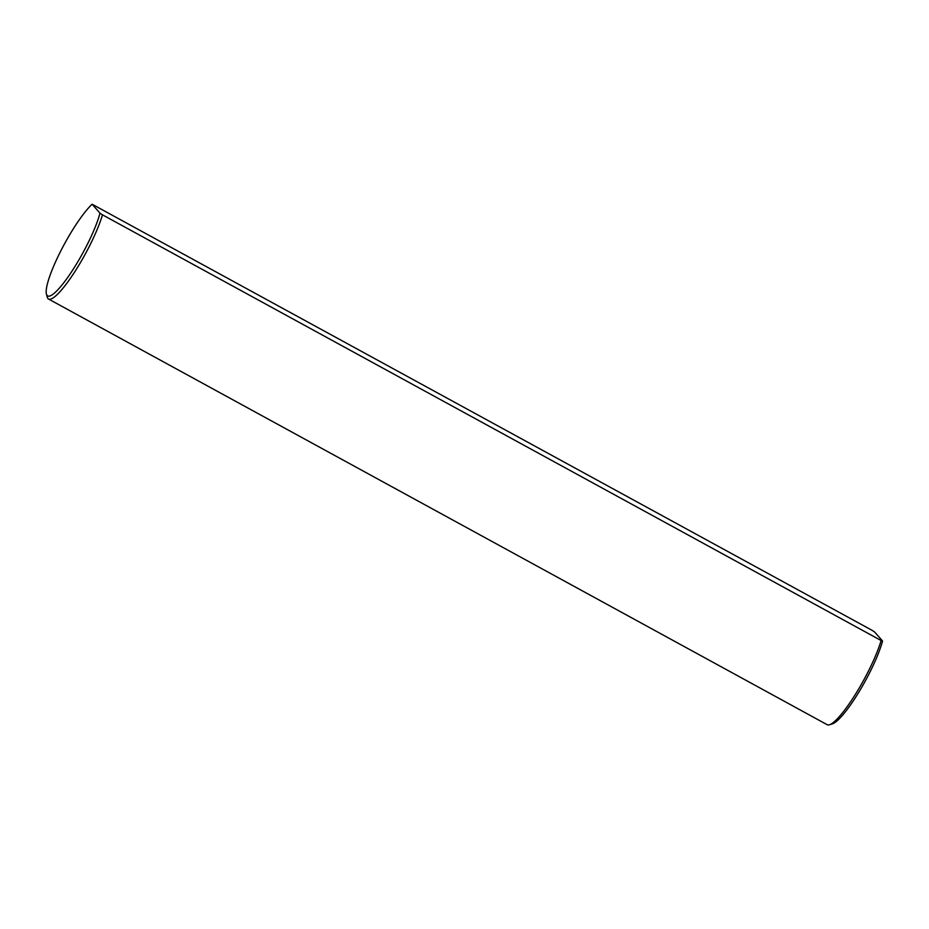 <?xml version="1.0" encoding="UTF-8"?>
<svg xmlns="http://www.w3.org/2000/svg" width="929" height="929" viewBox="0 0 929 929"><rect width="100%" height="100%" fill="white"/><g stroke="black" fill="none" stroke-linecap="round" stroke-linejoin="round"><path stroke-width="1.39" d="M48.552 299.033L827.193 724.713A56.681 10.649 -61.3 0 0 829.481 724.771A56.681 10.649 -61.3 0 0 861.857 683.465A56.681 10.649 -61.3 0 0 881.11 640.522L882.55 640.998L874.677 632.057L872.192 630.385L92.122 204.229A54.416 10.219 -61.3 0 0 66.621 240.077A54.416 10.219 -61.3 0 0 46.45 294.145A54.416 10.219 -61.3 0 0 80.951 256.369A54.416 10.219 -61.3 0 0 99.995 213.171L102.469 214.831A56.681 10.649 118.7 0 1 83.215 257.774A56.681 10.649 118.7 0 1 48.552 299.033A56.681 10.649 118.7 0 1 47.263 297.129L46.45 294.145M882.55 640.998A54.416 10.219 118.7 0 1 863.505 684.197A54.416 10.219 118.7 0 1 832.43 723.854L829.481 724.771M102.469 214.831L881.11 640.522M99.995 213.171L92.122 204.229"/></g></svg>
